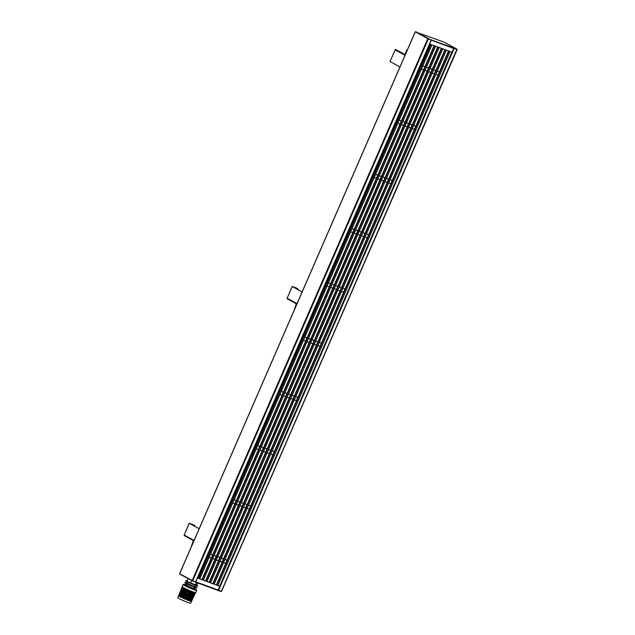 <?xml version="1.0" encoding="UTF-8"?>
<svg xmlns="http://www.w3.org/2000/svg" width="635" height="635" viewBox="0 0 635 635"><rect width="100%" height="100%" fill="white"/><g stroke="black" fill="none" stroke-linecap="round" stroke-linejoin="round"><path stroke-width="0.95" d="M192.667 580.834L179.689 573.722M192.492 581.033L179.872 573.865M195.667 581.938L197.429 578.001L219.9 586.303L197.588 578.088M195.628 582.176L192.675 581.088M220.924 591.241L192.611 581.088M221.178 591.336L217.932 590.391L219.9 586.303M456.843 49.347L221.528 591.447L218.186 590.217M453.819 48.276L456.843 49.379M453.811 48.3L457.081 49.474M450.04 51.483L217.837 585.51L450.017 51.483M415.528 31.925L431.078 39.91M415.528 31.877L427.768 38.679L431.268 39.965M428.339 38.933L192.707 580.85L195.715 581.946L431.252 40.005M428.514 38.695L431.3 39.989M429.641 43.95L431.467 39.783M456.732 49.086L453.779 47.998L452.112 52.253L429.8 44.037M456.684 49.014L444.151 42.14L415.504 31.909M444.151 42.14L456.652 48.998L428.006 38.767M191.476 601.353L191.508 601.369A7.033 0.508 23.5 0 0 191.508 601.369A7.033 0.508 23.5 0 1 191.452 601.408L195.62 592.582A7.342 0.532 -156.5 0 0 195.683 592.55A7.342 0.532 -156.5 0 1 195.683 592.55L190.619 603.25A6.969 0.508 -156.5 0 1 188.412 602.694A6.969 0.508 -156.5 0 1 181.483 599.781A6.969 0.508 -156.5 0 1 177.84 597.694L178.61 595.765A7.033 0.508 23.5 0 0 178.602 595.781L182.213 586.7A7.342 0.532 -156.5 0 1 182.221 586.692L183.094 584.494A7.414 0.54 23.5 0 0 186.968 586.716A7.414 0.54 23.5 0 0 194.334 589.812A7.414 0.54 23.5 0 0 196.691 590.407A7.414 0.54 23.5 0 0 195.961 589.804A6.525 0.476 -156.5 0 1 193.921 589.264A6.525 0.476 -156.5 0 1 187.436 586.534A6.525 0.476 -156.5 0 1 184.031 584.581L184.15 584.311A6.525 0.476 23.5 0 0 187.547 586.264A6.525 0.476 23.5 0 0 194.04 588.986A6.525 0.476 23.5 0 0 196.112 589.51A6.525 0.476 23.5 0 0 193.905 588.137M189.571 600.924L193.651 592.066A7.342 0.532 -156.5 0 1 193.35 591.963A7.342 0.532 -156.5 0 1 193.032 591.844L188.952 600.702A7.033 0.508 23.5 0 0 189.27 600.813A7.033 0.508 23.5 0 0 189.571 600.924L188.992 600.615M184.031 584.621A7.414 0.54 23.5 0 0 183.094 584.494M182.42 586.946A7.342 0.532 -156.5 0 1 182.269 586.811L178.657 595.876A7.033 0.508 23.5 0 0 178.808 596.011L182.42 586.946M183.078 587.367A7.342 0.532 -156.5 0 1 182.721 587.153L179.078 596.202A7.033 0.508 23.5 0 0 179.435 596.416L183.078 587.367M184.126 587.939A7.342 0.532 -156.5 0 1 183.594 587.661L179.911 596.686A7.033 0.508 23.5 0 0 180.451 596.971L184.126 587.939M185.507 588.629A7.342 0.532 -156.5 0 1 184.833 588.304L181.102 597.297A7.033 0.508 23.5 0 0 181.777 597.63L185.507 588.629M187.127 589.391A7.342 0.532 -156.5 0 1 186.349 589.034L182.555 598.003A7.033 0.508 23.5 0 0 183.325 598.361L187.127 589.391M188.865 590.161A7.342 0.532 -156.5 0 1 188.047 589.804L184.174 598.741A7.033 0.508 23.5 0 0 184.991 599.099L188.865 590.161M186.666 599.805L190.611 590.899A7.342 0.532 -156.5 0 1 189.809 590.566L185.864 599.472A7.033 0.508 23.5 0 0 186.666 599.805L185.92 599.345M188.23 600.424L192.238 591.55A7.342 0.532 -156.5 0 1 191.508 591.264L187.492 600.139A7.033 0.508 23.5 0 0 188.23 600.424L187.547 600.011M191.27 601.408L195.429 592.582A7.342 0.532 -156.5 0 1 195.159 592.526L191.008 601.361A7.033 0.508 23.5 0 0 191.27 601.408L191.032 601.297M190.611 601.258L194.739 592.415A7.342 0.532 -156.5 0 1 194.278 592.28L190.151 601.115A7.033 0.508 23.5 0 0 190.611 601.258L190.19 601.043M193.294 589.034L186.42 586.042M186.65 584.986A6.525 0.476 23.5 0 0 186.222 584.827A6.525 0.476 23.5 0 0 184.15 584.311M194.318 587.208L193.754 588.486L192.5 588.169L186.499 585.327L187.055 584.049M196.937 587.613L196.818 587.883A6.525 0.476 -156.5 0 1 194.747 587.359A6.525 0.476 -156.5 0 1 188.262 584.637A6.525 0.476 -156.5 0 1 184.856 582.676L184.975 582.406A6.525 0.476 23.5 0 0 188.373 584.359A6.525 0.476 23.5 0 0 194.866 587.089A6.525 0.476 23.5 0 0 196.937 587.613A6.525 0.476 23.5 0 0 194.731 586.24M187.476 583.089A6.525 0.476 23.5 0 0 187.047 582.93A6.525 0.476 23.5 0 0 184.975 582.406M195.143 585.303L194.58 586.589L193.326 586.272L187.325 583.43L187.881 582.152M197.763 585.716L197.644 585.986A6.525 0.476 -156.5 0 1 195.572 585.462A6.525 0.476 -156.5 0 1 189.087 582.732A6.525 0.476 -156.5 0 1 185.682 580.779L185.801 580.509A6.525 0.476 23.5 0 0 189.198 582.462A6.525 0.476 23.5 0 0 195.691 585.192A6.525 0.476 23.5 0 0 197.763 585.716A6.525 0.476 23.5 0 0 196.667 584.922M187.127 580.779A6.525 0.476 23.5 0 0 185.801 580.509M197.541 582.906L196.596 585.073L190.603 583.025L186.96 581.152L188.071 578.604M190.603 583.025L191.667 580.581M195.429 584.986L196.501 582.517M180.483 596.884L179.911 596.686M181.816 597.519L181.102 597.297M183.38 598.226L182.555 598.003M183.126 598.106L186.952 589.312M185.047 598.972L184.174 598.741M184.309 598.646L188.135 589.844M186.341 599.519L190.167 590.717M332.121 284.139L333.161 284.52A1.778 1.103 110.2 0 1 333.685 286.218M333.264 287.179A1.778 1.103 110.2 0 1 331.93 287.861L330.7 287.409M315.754 341.043L316.794 341.424A1.778 1.103 110.2 0 1 317.317 343.122M316.897 344.083A1.778 1.103 110.2 0 1 315.563 344.765L314.333 344.313M352.1 228.56L353.139 228.949A1.778 1.103 110.2 0 1 353.663 230.648M353.243 231.608A1.778 1.103 110.2 0 1 351.909 232.283L350.679 231.831M272.185 450.866L273.233 451.247A1.778 1.103 110.2 0 1 273.748 452.945M273.336 453.906A1.778 1.103 110.2 0 1 272.002 454.589L270.764 454.136M379.293 175.649L380.333 176.03A1.778 1.103 110.2 0 1 380.857 177.729M380.444 178.689A1.778 1.103 110.2 0 1 379.111 179.372L377.873 178.919M302.45 336.479A1.627 1.008 110.2 0 1 302.601 336.899A1.627 1.008 110.2 0 1 302.617 337.026A1.627 1.008 110.2 0 1 301.919 338.915A1.627 1.008 110.2 0 1 301.236 339.265M302.625 337.137A1.333 0.826 110.2 0 1 302.641 337.233A1.333 0.826 110.2 0 1 302.07 338.78A1.333 0.826 110.2 0 1 301.998 338.844M437.293 71.144L438.34 71.525A1.778 1.103 110.2 0 1 438.856 73.223M438.444 74.184A1.778 1.103 110.2 0 1 437.11 74.866L435.872 74.406M396.796 119.499A1.627 1.008 110.2 0 1 396.946 119.912A1.627 1.008 110.2 0 1 396.962 120.047A1.627 1.008 110.2 0 1 396.272 121.936A1.627 1.008 110.2 0 1 395.581 122.285M396.97 120.15A1.333 0.826 110.2 0 1 396.986 120.245A1.333 0.826 110.2 0 1 396.415 121.793A1.333 0.826 110.2 0 1 396.343 121.856M373.205 173.744A1.627 1.008 110.2 0 1 373.356 174.165A1.627 1.008 110.2 0 1 373.38 174.292A1.627 1.008 110.2 0 1 372.681 176.181A1.627 1.008 110.2 0 1 371.999 176.53M373.388 174.403A1.333 0.826 110.2 0 1 373.396 174.49A1.333 0.826 110.2 0 1 372.832 176.038A1.333 0.826 110.2 0 1 372.761 176.101M402.884 121.404L403.923 121.785A1.778 1.103 110.2 0 1 404.447 123.484M404.027 124.444A1.778 1.103 110.2 0 1 402.693 125.127L401.463 124.666M210.574 554.038L211.622 554.426A1.778 1.103 110.2 0 1 212.146 556.125M211.725 557.086A1.778 1.103 110.2 0 1 210.391 557.76L209.153 557.308M430.078 68.485L431.117 68.866A1.778 1.103 110.2 0 1 431.641 70.564M431.221 71.525A1.778 1.103 110.2 0 1 429.887 72.207L428.657 71.755M390.12 179.634L391.16 180.015A1.778 1.103 110.2 0 1 391.684 181.713M391.263 182.674A1.778 1.103 110.2 0 1 389.93 183.356L388.699 182.904M221.401 558.03L222.448 558.411A1.778 1.103 110.2 0 1 222.964 560.11M222.552 561.07A1.778 1.103 110.2 0 1 221.218 561.753L219.98 561.292M335.732 285.464L336.772 285.853A1.778 1.103 110.2 0 1 337.296 287.552M336.875 288.512A1.778 1.103 110.2 0 1 335.542 289.187L334.312 288.734M225.012 559.356L226.052 559.737A1.778 1.103 110.2 0 1 226.576 561.435M226.155 562.404A1.778 1.103 110.2 0 1 224.822 563.078L223.591 562.626M234.164 499.793L235.204 500.182A1.778 1.103 110.2 0 1 235.728 501.872M235.307 502.841A1.778 1.103 110.2 0 1 233.974 503.515L232.743 503.063M261.358 446.873L262.406 447.262A1.778 1.103 110.2 0 1 262.922 448.961M262.509 449.921A1.778 1.103 110.2 0 1 261.175 450.604L259.937 450.144M410.099 124.055L411.139 124.444A1.778 1.103 110.2 0 1 411.663 126.143M411.242 127.103A1.778 1.103 110.2 0 1 409.908 127.778L408.678 127.325M304.927 337.058L305.967 337.439A1.778 1.103 110.2 0 1 306.491 339.138M306.07 340.098A1.778 1.103 110.2 0 1 304.736 340.781L303.506 340.328M244.991 503.777L246.031 504.166A1.778 1.103 110.2 0 1 246.555 505.865M246.134 506.825A1.778 1.103 110.2 0 1 244.8 507.508L243.57 507.047M328.509 282.813L329.557 283.194A1.778 1.103 110.2 0 1 330.073 284.893M329.66 285.853A1.778 1.103 110.2 0 1 328.327 286.536L327.088 286.075M257.754 445.548L258.794 445.929A1.778 1.103 110.2 0 1 259.318 447.627M258.897 448.588A1.778 1.103 110.2 0 1 257.564 449.27L256.334 448.818M349.623 227.989A1.627 1.008 110.2 0 1 349.774 228.409A1.627 1.008 110.2 0 1 349.79 228.536A1.627 1.008 110.2 0 1 349.091 230.426A1.627 1.008 110.2 0 1 348.409 230.775M349.798 228.648A1.333 0.826 110.2 0 1 349.814 228.743A1.333 0.826 110.2 0 1 349.242 230.283A1.333 0.826 110.2 0 1 349.171 230.346M281.337 391.303L282.377 391.684A1.778 1.103 110.2 0 1 282.9 393.382M282.488 394.343A1.778 1.103 110.2 0 1 281.154 395.026L279.916 394.573M342.948 288.123L343.987 288.512A1.778 1.103 110.2 0 1 344.511 290.211M344.091 291.171A1.778 1.103 110.2 0 1 342.757 291.846L341.527 291.394M413.71 125.389L414.75 125.77A1.778 1.103 110.2 0 1 415.274 127.468M414.853 128.429A1.778 1.103 110.2 0 1 413.52 129.111L412.29 128.659M366.538 233.878L367.578 234.259A1.778 1.103 110.2 0 1 368.102 235.958M367.681 236.926A1.778 1.103 110.2 0 1 366.347 237.601L365.109 237.149M248.602 505.111L249.642 505.492A1.778 1.103 110.2 0 1 250.166 507.19M249.745 508.151A1.778 1.103 110.2 0 1 248.412 508.833L247.182 508.381M422.862 65.826L423.902 66.207A1.778 1.103 110.2 0 1 424.426 67.905M424.005 68.866A1.778 1.103 110.2 0 1 422.672 69.548L421.442 69.096M355.711 229.894L356.751 230.275A1.778 1.103 110.2 0 1 357.275 231.973M356.854 232.934A1.778 1.103 110.2 0 1 355.521 233.616L354.29 233.164M362.926 232.553L363.966 232.934A1.778 1.103 110.2 0 1 364.49 234.632M364.069 235.593A1.778 1.103 110.2 0 1 362.736 236.276L361.505 235.823M264.97 448.207L266.009 448.588A1.778 1.103 110.2 0 1 266.533 450.286M266.113 451.247A1.778 1.103 110.2 0 1 264.779 451.929L263.549 451.477M292.163 395.287L293.203 395.676A1.778 1.103 110.2 0 1 293.727 397.367M293.314 398.335A1.778 1.103 110.2 0 1 291.981 399.01L290.743 398.558M278.86 390.723A1.627 1.008 110.2 0 1 279.011 391.144A1.627 1.008 110.2 0 1 279.027 391.279A1.627 1.008 110.2 0 1 278.336 393.168A1.627 1.008 110.2 0 1 277.646 393.517M279.035 391.382A1.333 0.826 110.2 0 1 279.051 391.477A1.333 0.826 110.2 0 1 278.479 393.025A1.333 0.826 110.2 0 1 278.408 393.089M288.56 393.962L289.6 394.343A1.778 1.103 110.2 0 1 290.124 396.042M289.703 397.002A1.778 1.103 110.2 0 1 288.369 397.685L287.131 397.232M214.185 555.371L215.225 555.752A1.778 1.103 110.2 0 1 215.749 557.451M215.328 558.411A1.778 1.103 110.2 0 1 214.003 559.094L212.765 558.641M268.581 449.532L269.621 449.921A1.778 1.103 110.2 0 1 270.145 451.62M269.724 452.58A1.778 1.103 110.2 0 1 268.391 453.255L267.16 452.803M420.386 65.246A1.627 1.008 110.2 0 1 420.537 65.667A1.627 1.008 110.2 0 1 420.553 65.802A1.627 1.008 110.2 0 1 419.854 67.691A1.627 1.008 110.2 0 1 419.171 68.04M420.56 65.905A1.333 0.826 110.2 0 1 420.568 66A1.333 0.826 110.2 0 1 420.005 67.548A1.333 0.826 110.2 0 1 419.933 67.612M386.509 178.308L387.556 178.689A1.778 1.103 110.2 0 1 388.08 180.388M387.66 181.348A1.778 1.103 110.2 0 1 386.326 182.031L385.088 181.57M359.315 231.219L360.362 231.608A1.778 1.103 110.2 0 1 360.878 233.299M360.466 234.267A1.778 1.103 110.2 0 1 359.132 234.942L357.894 234.49M231.688 499.221A1.627 1.008 110.2 0 1 231.838 499.642A1.627 1.008 110.2 0 1 231.854 499.769A1.627 1.008 110.2 0 1 231.164 501.658A1.627 1.008 110.2 0 1 230.473 502.007M231.862 499.872A1.333 0.826 110.2 0 1 231.878 499.967A1.333 0.826 110.2 0 1 231.307 501.515A1.333 0.826 110.2 0 1 231.235 501.579M217.797 556.697L218.837 557.086A1.778 1.103 110.2 0 1 219.361 558.776M218.94 559.745A1.778 1.103 110.2 0 1 217.607 560.419L216.376 559.967M308.531 338.384L309.578 338.772A1.778 1.103 110.2 0 1 310.094 340.463M309.682 341.432A1.778 1.103 110.2 0 1 308.348 342.106L307.11 341.654M433.689 69.81L434.729 70.199A1.778 1.103 110.2 0 1 435.253 71.89M434.832 72.858A1.778 1.103 110.2 0 1 433.499 73.533L432.268 73.081M406.487 122.73L407.535 123.111A1.778 1.103 110.2 0 1 408.051 124.809M407.638 125.77A1.778 1.103 110.2 0 1 406.305 126.452L405.066 126M326.033 282.234A1.627 1.008 110.2 0 1 326.184 282.654A1.627 1.008 110.2 0 1 326.207 282.781A1.627 1.008 110.2 0 1 325.509 284.67A1.627 1.008 110.2 0 1 324.826 285.02M326.215 282.892A1.333 0.826 110.2 0 1 326.223 282.988A1.333 0.826 110.2 0 1 325.652 284.536A1.333 0.826 110.2 0 1 325.58 284.599M295.775 396.621L296.815 397.002A1.778 1.103 110.2 0 1 297.339 398.701M296.918 399.661A1.778 1.103 110.2 0 1 295.585 400.344L294.354 399.883M319.357 342.368L320.405 342.757A1.778 1.103 110.2 0 1 320.921 344.456M320.508 345.416A1.778 1.103 110.2 0 1 319.175 346.091L317.937 345.638M237.776 501.126L238.816 501.507A1.778 1.103 110.2 0 1 239.339 503.206M238.919 504.166A1.778 1.103 110.2 0 1 237.585 504.849L236.355 504.388M426.466 67.151L427.514 67.54A1.778 1.103 110.2 0 1 428.03 69.239M427.617 70.199A1.778 1.103 110.2 0 1 426.283 70.874L425.045 70.421M339.336 286.798L340.384 287.179A1.778 1.103 110.2 0 1 340.9 288.877M340.487 289.838A1.778 1.103 110.2 0 1 339.153 290.52L337.915 290.068M312.142 339.717L313.182 340.098A1.778 1.103 110.2 0 1 313.706 341.797M313.285 342.757A1.778 1.103 110.2 0 1 311.952 343.44L310.721 342.979M241.379 502.452L242.427 502.833A1.778 1.103 110.2 0 1 242.943 504.531M242.53 505.492A1.778 1.103 110.2 0 1 241.197 506.174L239.959 505.722M399.272 120.071L400.312 120.452A1.778 1.103 110.2 0 1 400.836 122.15M400.415 123.119A1.778 1.103 110.2 0 1 399.082 123.793L397.851 123.341M208.097 553.466A1.627 1.008 110.2 0 1 208.248 553.887A1.627 1.008 110.2 0 1 208.272 554.014A1.627 1.008 110.2 0 1 207.574 555.903A1.627 1.008 110.2 0 1 206.891 556.252M208.28 554.125A1.333 0.826 110.2 0 1 208.288 554.212A1.333 0.826 110.2 0 1 207.724 555.76A1.333 0.826 110.2 0 1 207.653 555.823M255.278 444.968A1.627 1.008 110.2 0 1 255.429 445.389A1.627 1.008 110.2 0 1 255.445 445.524A1.627 1.008 110.2 0 1 254.746 447.413A1.627 1.008 110.2 0 1 254.063 447.762M255.453 445.627A1.333 0.826 110.2 0 1 255.46 445.722A1.333 0.826 110.2 0 1 254.897 447.27A1.333 0.826 110.2 0 1 254.826 447.334M375.682 174.315L376.73 174.704A1.778 1.103 110.2 0 1 377.253 176.395M376.833 177.363A1.778 1.103 110.2 0 1 375.499 178.038L374.261 177.586M284.948 392.628L285.988 393.017A1.778 1.103 110.2 0 1 286.512 394.716M286.091 395.676A1.778 1.103 110.2 0 1 284.758 396.351L283.527 395.899M382.905 176.975L383.945 177.355A1.778 1.103 110.2 0 1 384.469 179.054M384.048 180.023A1.778 1.103 110.2 0 1 382.714 180.697L381.484 180.245M193.143 541.203L191.468 545.925L193.143 541.203M199.168 528.701L189.5 523.391L194.739 525.312L189.174 523.248L199.152 528.741M189.174 523.248L184.206 535.019A0.564 0.445 -61.2 0 0 184.396 535.686L193.865 540.885L184.348 535.662M194.81 526.312L194.739 525.312M302.125 291.917L292.457 286.607L297.696 288.528L292.132 286.464L287.163 298.236A0.564 0.445 -61.2 0 0 287.353 298.902L296.823 304.101L287.306 298.879M302.101 291.957L292.132 286.464M297.767 289.528L297.696 288.528M296.101 304.419L294.426 309.142L296.101 304.419M296.751 304.26L296.148 304.038M404.876 54.404L406.908 49.903L407.289 50.046M406.908 49.903L404.701 54.737L405.178 54.912L404.733 54.745M404.717 54.34L404.701 54.737M396.065 49.633L395.78 49.53A0.564 0.445 -61.2 0 0 395.145 49.895L390.065 61.531M389.946 61.508L399.923 66.993M218.249 590.098L195.937 581.882M456.994 49.482L221.361 591.399M218.519 590.359L454.152 48.435M451.85 52.157L219.654 586.184M179.673 573.762L415.306 31.845M427.768 38.679L192.135 580.596M431.189 39.981L195.556 581.898M431.451 40.235L453.763 48.45M428.434 38.608L415.933 31.75M434.11 45.625L201.914 579.652L434.126 45.625M434.491 45.76L202.287 579.787M202.367 579.818L434.57 45.791M435.594 46.164L203.375 580.184M205.534 580.985L437.737 46.958M438.094 47.093L205.899 581.112M205.97 581.144L438.174 47.117M439.182 47.49L206.978 581.517L439.19 47.49M209.145 582.311L441.341 48.284L209.129 582.303M441.706 48.419L209.502 582.446M209.582 582.47L441.785 48.45M442.793 48.816L210.614 582.851M212.749 583.636L444.952 49.617L212.741 583.636M445.318 49.744L213.114 583.771M213.193 583.803L445.389 49.776M446.397 50.149L214.217 584.184M216.36 584.97L448.564 50.943M448.921 51.078L216.726 585.105M216.797 585.129L449.001 51.102M430.506 44.291L198.303 578.318L430.514 44.299M430.879 44.434L198.676 578.461M198.755 578.485L430.959 44.458M199.771 578.858L431.975 44.831L199.763 578.858M194.064 540.425L184.206 535.019M184.348 534.646L189.27 523.319M297.021 303.641L287.163 298.236M287.306 297.863L292.227 286.536M296.743 304.276L296.243 304.094M404.685 54.419L395.78 49.53M395.145 49.895L405.003 55.309M390.041 61.579L394.97 50.252M180.03 574.191L192.532 581.057M192.588 581.081L220.805 591.471M457.16 49.53L221.528 591.447M179.594 573.707L415.226 31.782M431.348 40.029L195.715 581.946M195.683 592.55L196.691 590.407M437.721 46.95L205.518 580.977M439.206 47.498L207.002 581.525M448.548 50.935L216.344 584.962M431.983 44.839L199.787 578.866"/></g></svg>
